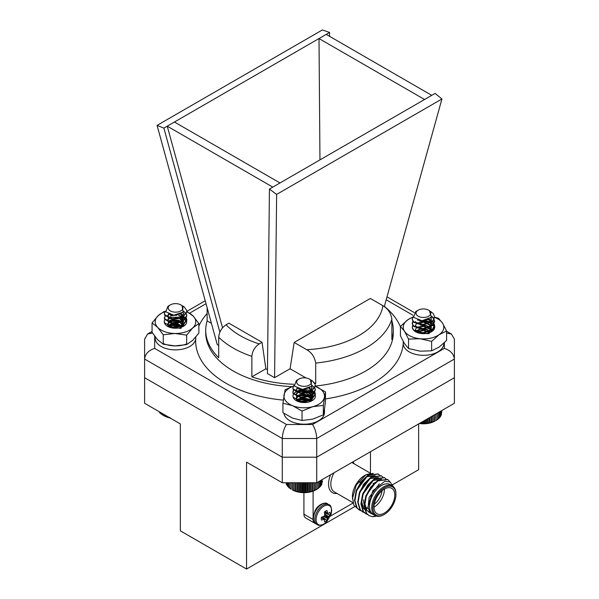 <?xml version="1.0" encoding="UTF-8"?>
<svg xmlns="http://www.w3.org/2000/svg" width="599" height="599" viewBox="0 0 599 599"><rect width="100%" height="100%" fill="white"/><g stroke="black" fill="none" stroke-linecap="round" stroke-linejoin="round"><path stroke-width="0.9" d="M363.496 485.422A3.242 1.872 120 0 0 363.076 484.995A3.242 1.872 120 0 0 363.069 484.988L363.076 484.995M363.96 484.741A4.058 2.344 120 0 0 363.533 484.321M374.076 483.101L372.93 483.767L374.076 483.101A14.683 8.476 -60 0 1 375.536 482.382M374.285 504.193A13.058 7.54 120 0 0 382.065 490.723M329.982 515.147A6.29 3.631 -60 0 0 329.982 512.295L327.863 513.687L326.949 510.543A6.29 3.631 -60 0 0 324.478 511.973L324.763 515.477L323.849 516.383L321.446 517.229A6.29 3.631 -60 0 0 321.446 520.082L324.621 519.296L324.478 521.834A6.29 3.631 -60 0 0 326.949 520.404L327.863 517.588L329.982 515.147L324.636 512.879M321.723 517.147L324.763 519.378M322.307 516.907L326.949 520.404M324.658 512.774A4.672 2.696 120 0 0 324.718 512.37M323.872 524.073A10.962 6.327 -60 0 1 316.182 518.464A10.962 6.327 -60 0 1 325.759 505.354A10.962 6.327 -60 0 1 331.105 514.182A10.962 6.327 -60 0 1 331.097 514.182L326.672 521.849A10.962 6.327 -60 0 1 326.665 521.856A10.962 6.327 -60 0 1 323.872 524.073M446.607 333.022L451.444 334.055L454.394 339.161L454.394 359.033L316.714 438.52L282.286 438.52L144.606 359.033L144.606 403.277L180.351 423.912L180.351 530.826L246.548 569.05L354.78 506.559M392.532 484.771L418.649 469.691L418.649 423.912M365.143 475.232A17.116 9.883 -60 0 1 373.057 474.737M357.798 508.746L353.814 505.122L352.392 496.549A17.116 9.883 -60 0 1 364.499 475.584L365.809 474.82L373.282 473.345M352.392 498.653L356.33 485.003L365.809 474.82M392.39 485.894L390.151 484.606A17.116 9.883 120 0 0 373.035 494.489A17.116 9.883 120 0 0 373.035 514.256L375.274 515.544A17.116 9.883 -60 0 1 372.645 501.827A17.116 9.883 -60 0 1 383.832 486.747A17.116 9.883 -60 0 1 392.39 485.894A17.116 9.883 -60 0 1 395.932 493.733L395.932 494.392A16.308 9.412 120 0 0 384.401 487.736A16.308 9.412 120 0 0 372.87 507.712A16.308 9.412 120 0 0 384.401 514.369A16.308 9.412 120 0 0 395.932 494.392M393.191 486.455L390.091 482.008L384.828 481.259L372.833 490.768L367.913 507.001L370.077 512.976L374.959 515.365M376.404 516.046A20.284 11.71 -60 0 1 372.136 516.615L369.081 515.627L366.67 513.44L364.484 506.11L366.139 496.571L371.125 487.324L378.029 480.81L387.77 479.574L390.219 482.09M376.247 515.994L372.136 516.615M314.774 523.219L305.595 517.918A8.116 4.687 -60 0 1 303.918 514.204L313.097 519.498A8.116 4.687 120 0 0 314.774 523.219A8.116 4.687 120 0 0 315.276 523.444M303.918 492.692L303.918 514.204M246.548 569.05L246.548 462.136L282.286 482.772L282.286 457.202L316.714 457.202L454.394 377.714L454.394 403.277L316.714 482.772L282.286 482.772M152.49 333.022L147.556 334.055L144.606 339.161L144.606 359.033C145.25 353.927 148.604 350.385 154.669 348.408L286.457 424.496C283.941 428.525 282.556 433.197 282.286 438.52L282.286 457.202L144.606 377.714L282.286 457.202L316.714 457.202L316.714 482.772M370.467 473.158L370.467 451.736M313.097 491.15L313.097 516.563M330.438 516.113L352.991 503.093M368.879 515.507L366.274 513.208L364.087 505.885L365.742 496.339L370.729 487.092L377.632 480.585L387.568 479.462M365.697 513.665L363.084 511.366L360.898 504.044L362.552 494.497L367.539 485.257L374.442 478.743L384.378 477.62M362.507 511.831L359.902 509.524L357.715 502.202L359.37 492.663L364.349 483.415L371.26 476.901L381.189 475.786M359.318 509.989L356.712 507.69L354.526 500.36L356.18 490.821L361.167 481.574L368.071 475.059L378.006 473.944M367.599 514.511L365.892 513.785L363.481 511.598L361.294 504.276L362.957 494.729L367.936 485.482L374.839 478.975L384.58 477.74L386.033 478.901M364.417 512.669L362.702 511.943L360.298 509.756L358.112 502.434L359.767 492.887L364.746 483.648L371.657 477.133L381.391 475.898L382.851 477.059M361.227 510.827L359.52 510.108L357.109 507.915L354.922 500.592L356.577 491.053L361.564 481.806L368.467 475.292L378.201 474.056L379.661 475.217M384.401 489.061A14.683 8.476 120 0 0 374.809 501.999A14.683 8.476 120 0 0 377.063 513.77A14.683 8.476 120 0 0 391.746 505.294A14.683 8.476 120 0 0 391.746 488.335A14.683 8.476 120 0 0 384.401 489.061M384.401 514.369L383.832 514.698A17.116 9.883 -60 0 1 375.274 515.544M369.755 512.564L366.873 510.288L364.963 503.999L366.341 495.807L373.125 484.928M365.764 510.333L363.683 508.446L361.774 502.157L363.151 493.973L373.252 480.443L381.331 479.245M359.318 494.227L359.962 492.131L370.062 478.601L378.336 477.508L369.665 478.369L359.565 491.899L358.18 499.918M356.135 492.393L356.779 490.289L366.873 476.759L375.146 475.673L366.476 476.534L356.383 490.057L354.997 498.076M368.041 508.072L369.126 497.417L379.309 483.835M369.68 512.452L366.468 510.056L364.559 503.766L365.944 495.583L376.037 482.053L376.958 481.521M365.36 510.101L363.286 508.214L361.377 501.925L362.754 493.741L372.848 480.211L381.526 479.35M384.461 489.031A14.683 8.476 -60 0 1 374.023 507.113M368.138 508.618L366.738 507.81A14.683 8.476 -60 0 1 365.263 506.514M364.769 505.773A14.683 8.476 -60 0 1 363.69 501.086L363.69 499.761M382.911 305.707L370.347 298.452L294.169 342.441L306.733 349.689A83.725 48.339 0 0 0 382.911 305.707C387.92 308.627 390.915 313.09 391.873 319.095A93.788 54.15 180 0 1 365.817 348.034A93.788 54.15 180 0 1 315.695 363.076L315.695 383.547A93.788 54.15 180 0 1 314.819 383.637M269.438 189.052L267.431 373.566L274.582 377.699L276.633 194.413L441.927 98.977L435.114 93.399L269.438 189.052L276.633 194.413M222.558 327.81L167.241 126.172L329.562 32.458L322.367 29.95L157.073 125.386L217.257 344.597L218.71 345.443M219.863 332.168L163.886 128.111L167.241 126.172L272.8 187.113M319.963 159.881L319.005 38.553L424.564 99.494M329.592 36.352L329.562 32.458M259.247 343.916L262.033 342.306L228.878 323.161L226.085 324.77A83.725 48.339 0 0 0 259.247 343.916C254.822 346.881 252.366 351.036 251.872 356.39A93.788 54.15 180 0 1 218.71 337.244L218.71 357.715A93.788 54.15 180 0 1 205.712 330.214A93.788 54.15 180 0 1 207.127 320.869L207.127 307.699M286.457 424.496L312.543 424.496C315.059 428.525 316.444 433.197 316.714 438.52L316.714 457.202L454.394 377.714L454.394 359.033C453.75 353.927 450.396 350.385 444.331 348.408L444.331 342.748M293.72 384.259A93.788 54.15 180 0 1 251.872 376.861L251.872 356.39M391.873 320.869A93.788 54.15 180 0 1 393.288 330.214A93.788 54.15 180 0 1 391.873 339.566L391.873 319.095M384.303 306.606L441.927 98.977M274.582 377.699L290.073 368.759L294.169 342.441M163.886 128.111L157.073 125.386M326.2 34.398L431.759 95.338M262.033 342.306L265.859 368.782L267.476 369.718M174.436 122.016L279.995 182.957M218.71 337.244C219.197 331.913 221.66 327.75 226.085 324.77M211.417 323.348L207.127 320.869M265.859 368.782L251.872 376.861M290.073 368.759L306.014 377.962M314.295 382.746L315.695 383.547M315.695 363.076C314.737 357.094 311.75 352.631 306.733 349.689M430.546 311.405L433.317 313.621L434.612 316.961L432.89 320.772L422.984 324.478L413.512 321.73L412.217 319.027L413.16 316.714M431.916 316.437L433.317 317.762L434.612 321.101L432.89 324.913L422.984 328.619L413.512 325.871L412.217 323.168L412.958 321.101M429.213 319.035L433.317 321.903L434.612 325.242L432.89 329.053L422.984 332.759L413.512 330.004L412.217 327.309M434.604 317.215L432.89 321.289L422.984 324.995L413.512 322.247L412.232 319.289M431.707 316.796L433.317 318.286L434.612 321.618L432.89 325.429L422.984 329.136L413.512 326.388L412.217 323.685L413.168 321.363M428.652 319.334L433.317 322.419L434.612 325.759L432.89 329.57L422.984 333.276L417.51 332.655M419.472 316.804A7.39 4.268 0 0 0 429.191 315.853A7.39 4.268 0 0 0 428.637 310.17A7.39 4.268 0 0 0 427.349 309.578A7.39 4.268 0 0 0 418.184 310.17A7.39 4.268 0 0 0 419.472 316.804M428.637 310.17L429.423 310.626L431.407 317.215L421.988 320.72L413.49 317.313L415.706 311.607L417.331 310.671L416.133 311.832A7.899 4.56 180 0 1 417.825 310.379A7.899 4.56 180 0 1 418.012 310.275M428.959 319.177L423.111 321.027L417.421 319.993M430.868 317.807L431.317 319.544L430.097 322.352L423.111 325.167L416.425 323.43L415.511 321.618L416.425 322.913L423.111 324.651L430.097 321.835L431.317 319.544M428.285 319.507L430.404 321.244L431.317 323.692L430.097 326.492L423.111 329.308L416.425 327.571L415.511 325.759M416.732 323.692L423.718 322.262L430.404 325.377L431.317 327.833L430.097 330.633L423.111 333.448L416.425 331.711L415.511 329.899M416.732 327.833L423.718 326.403L430.404 329.517L431.228 331.195M416.732 331.973L423.718 330.543L429.431 332.692M431.033 317.642L431.317 319.035M428.764 319.274L430.404 320.72L431.317 323.168L430.097 325.968L423.111 328.791L416.425 327.047L415.511 325.242L416.724 323.183L423.718 321.745L430.404 324.86L431.317 327.309L430.097 330.109L423.111 332.932L416.425 331.187L415.511 329.383L416.724 327.324L423.718 325.886L430.404 329.001L431.287 331.015M416.133 332.011L416.724 331.464L423.718 330.019L429.842 332.535M419.854 423.164L422.752 423.575L428.158 423.201L435.084 421.015A16.502 9.524 180 0 1 419.352 423.508M437.105 419.742L438.401 418.881L438.401 412.516M435.9 413.954L435.9 420.535L437.21 419.749L437.21 413.198M441.673 412.733L441.748 410.577M441.403 414.066L441.673 410.622M440.931 415.332L441.403 414.83L441.403 410.779M439.763 417.001L440.931 415.908L440.931 411.049M439.045 417.967L440.265 416.949L440.265 411.438M438.154 418.888L439.419 417.945L439.419 411.925M435.877 420.543L435.877 413.969M434.567 421.254L434.567 414.725M434.402 421.254L434.402 414.822M433.107 421.883L433.107 415.571M432.807 421.868L432.807 415.743M431.542 422.422L431.542 416.47M431.108 422.385L431.108 416.724M429.887 422.864L429.887 417.428M429.326 422.797L429.326 417.75M428.158 423.201L428.158 418.424M427.476 423.104L427.476 418.821M426.383 423.441L426.383 419.45M425.589 423.291L425.589 419.906M424.571 423.56L424.571 420.498M423.673 423.366L423.673 421.015M422.752 423.575L422.752 421.546M421.756 423.321L421.756 422.123M420.932 423.486L420.932 422.594M183.444 306.396A11.194 6.462 180 0 1 183.504 306.426A11.194 6.462 180 0 1 184.222 306.883L186.626 310.275L186.783 311.443L182.71 317.021L171.666 318.78L164.545 314.482L164.388 313.517L165.429 311.098M186.296 313.524L186.783 315.583L182.71 321.161L171.666 322.913L164.545 318.623L165.129 315.598M186.296 317.665L186.783 319.716L182.71 325.302L171.666 327.054L164.545 322.764L164.388 321.798M186.776 311.705L182.71 317.537L171.666 319.297L164.545 314.999L164.403 313.771M183.796 311.218L186.626 314.932L186.783 316.092L182.71 321.678L171.666 323.438L164.545 319.14L164.388 318.181L165.339 315.853M180.778 313.801L186.626 319.072L186.783 320.24L182.71 325.819L171.666 327.578L167.166 326.103M169.884 310.604A7.39 4.268 0 0 0 180.292 311.188A7.39 4.268 0 0 0 181.287 305.176A7.39 4.268 0 0 0 180.816 304.876A7.39 4.268 0 0 0 170.363 304.876A7.39 4.268 0 0 0 169.884 310.604M184.222 306.883L182.261 305.767M180.816 304.876L182.051 305.617L183.152 312.086L173.762 315.194L165.743 311.75L167.99 306.246L169.637 305.303A7.899 4.56 180 0 1 169.996 305.078A7.899 4.56 180 0 1 170.183 304.981M181.512 313.397L180.613 313.996L172.819 315.441L169.435 314.385M183.009 312.244L183.489 314.033L180.613 318.136L172.819 319.581L167.795 316.751L168.798 314.131M180.426 313.966L183.384 317.313L183.489 318.174L180.613 322.277L172.819 323.722L167.795 320.892L167.683 320.248L170.558 317.313L178.352 317.245L183.384 321.453L183.489 322.307L180.613 326.418L172.819 327.863L167.795 325.032L167.683 324.381L170.558 321.453L178.352 321.386L183.309 325.354M168.911 326.462L170.558 325.586L178.352 325.527L181.602 327.174M183.174 312.064L183.489 313.509L180.613 317.62L172.819 319.065L167.795 316.235L168.416 313.958M180.905 313.734L183.384 316.796L183.489 317.65L180.613 321.76L172.819 323.205L167.795 320.375L168.559 317.957M180.876 317.852L183.384 320.937L183.489 321.79L180.613 325.901L172.819 327.346L167.795 324.516L167.683 323.872L170.558 320.929L178.352 320.869L183.361 325.002M168.184 326.65L170.558 325.07L178.352 325.01L182.014 327.017M170.004 417.945A16.502 9.524 180 0 1 163.916 415.713L170.079 417.578M162.074 413.362L162.074 414.635L163.385 415.406L163.385 414.119M160.854 412.659L160.854 413.782L162.149 414.628M159.791 412.045L159.791 412.853L161.064 413.782M158.907 411.535L160.135 412.876M167.817 417.226L167.817 416.679M166.559 416.694L166.559 415.953M166.23 416.709L166.23 415.766M164.942 416.103L164.942 415.017M164.747 416.103L164.747 414.905M163.445 415.406L163.445 414.156M311.974 380.597A11.194 6.462 180 0 1 312.004 380.62A11.194 6.462 180 0 1 312.416 380.867L315.044 384.191L315.284 385.666L311.577 391.027L300.623 393.056L293.136 388.938L292.896 387.733L293.914 385.329M314.804 387.74L315.284 389.799L311.577 395.168L300.623 397.197L293.136 393.079L292.896 391.881L293.63 389.814M314.804 391.881L315.284 393.94L311.577 399.308L300.623 401.337L293.136 397.219L292.896 396.014M315.276 385.921L311.577 391.544L300.623 393.573L293.136 389.455L292.904 387.995M312.311 385.449L315.044 388.848L315.284 390.316L311.577 395.684L300.623 397.714L293.136 393.595L292.896 392.39L293.839 390.076M309.286 388.017L315.044 392.989L315.284 394.464L311.577 399.825L300.623 401.854L296.108 400.559M298.594 384.932A7.39 4.268 0 0 0 309.032 385.254A7.39 4.268 0 0 0 309.586 379.227A7.39 4.268 0 0 0 309.316 379.062A7.39 4.268 0 0 0 298.864 379.062A7.39 4.268 0 0 0 298.594 384.932M312.416 380.867L310.799 379.983M309.316 379.062L310.327 379.654L311.802 386.153L302.443 389.417L294.251 386.011L296.475 380.44L297.92 379.646A7.899 4.56 180 0 1 298.504 379.272A7.899 4.56 180 0 1 298.684 379.167M309.983 387.643L301.641 389.694L297.95 388.616M311.517 386.467L311.989 388.249L309.376 392.203L301.641 393.835L296.355 391.132L296.191 390.323L297.291 388.354M308.934 388.189L311.817 391.312L311.989 392.39L309.376 396.343L301.641 397.976L296.355 395.273L296.191 394.464L298.804 391.626L306.538 391.372L311.817 395.452L311.989 396.531L309.376 400.484L301.641 402.116L296.355 399.413L296.191 398.597L298.804 395.767L306.538 395.512L311.817 399.593L311.967 400.274M297.418 400.686L298.804 399.907L306.538 399.653L310.267 401.525M311.682 386.295L311.989 387.733L309.376 391.686L301.641 393.318L296.355 390.615L296.917 388.182M309.413 387.957L311.817 390.795L311.989 391.866L309.376 395.827L301.641 397.459L296.355 394.756L296.191 393.94L298.804 391.11L306.538 390.855L311.817 394.936L311.989 396.014L309.376 399.967L301.641 401.6L296.355 398.897L296.191 398.088L298.804 395.25L306.538 394.996L311.817 399.076L311.989 400.192M296.745 400.798L298.804 399.391L306.538 399.136L310.656 401.375M315.733 482.772L315.733 489.9A16.502 9.524 180 0 1 292.424 489.907L296.992 491.599L302.255 492.415L307.699 492.258L312.783 491.135L318.331 488.335L318.331 481.836M289.834 482.772L289.834 488.327L291.136 489.143M288.703 482.772L288.703 487.429L289.991 488.32M287.745 482.772L287.745 486.47L288.995 487.436M286.966 482.772L286.966 485.452L288.171 486.5M286.374 482.772L286.374 484.404L286.966 484.988M285.978 482.772L286.374 483.76M322.195 482.487L322.397 481.124M321.798 483.782L322.195 479.604M321.199 485.003L321.798 484.419L321.798 479.836M319.993 486.515L321.199 485.475L321.199 480.173M319.17 487.451L320.42 486.485L320.42 480.63M318.174 488.335L319.462 487.444L319.462 481.184M317.043 482.577L317.028 489.151M315.613 489.9L315.613 482.772M314.318 490.559L314.318 482.772M314.063 490.551L314.063 482.772M312.783 491.135L312.783 482.772M312.401 491.105L312.401 482.772M311.158 491.607L311.158 482.772M310.649 491.554L310.649 482.772M309.458 491.989L309.458 482.772M308.822 491.899L308.822 482.772M307.699 492.258L307.699 482.772M306.943 492.123L306.943 482.772M305.894 492.423L305.894 482.772M305.033 492.243L305.033 482.772M304.075 492.475L304.075 482.772M303.116 492.243L303.116 482.772M302.255 492.415L302.255 482.772M301.207 492.123L301.207 482.772M300.451 492.251L300.451 482.772M299.328 491.891L299.328 482.772M298.691 491.981L298.691 482.772M297.508 491.547L297.508 482.772M296.992 491.599L296.992 482.772M295.749 491.098L295.749 482.772M295.367 491.12L295.367 482.772M294.094 490.544L294.094 482.772M293.839 490.551L293.839 482.772M292.537 489.892L292.537 482.772M292.424 489.885L292.424 482.772M291.114 489.151L291.114 482.772M178.36 324.306L170.76 324.224M178.42 320.18L169.802 320.315M179.483 318.309L182.927 322.936L178.876 320.345L168.589 320.907L167.967 326.485M182.702 326.702L177.716 323.602L171.703 323.453L168.005 325.489M182.792 326.665L183.376 324.688L182.927 322.936M181.168 328.349L171.928 327.443M182.418 326.837L177.716 324.119L171.703 323.969L168.192 325.766M183.369 324.943L182.418 322.696L178.876 320.345M183.009 326.552L185.697 320.368L178.652 315.568A11.194 6.462 180 0 1 183.391 326.343A11.194 6.462 180 0 1 167.555 326.343A11.194 6.462 180 0 1 164.98 319.514M172.999 327.885A11.194 6.462 180 0 1 176.757 327.765M186.783 311.495L193.297 316.182L198.883 323.602L192.766 327.885L186.648 335.133L174.945 333.478L163.242 334.781L157.649 327.361L152.064 322.898L158.173 315.651L164.291 311.368M186.648 335.133L186.648 344.59L192.766 340.307L198.883 333.059L198.883 323.602M186.648 344.59L174.945 345.893L163.242 344.238L163.242 334.781M163.242 344.238L157.649 339.783L152.064 332.363L152.064 322.898M164.912 311.772A20.284 11.71 0 0 0 158.173 315.651A20.284 11.71 0 0 0 157.649 327.361A20.284 11.71 180 0 0 174.945 333.478A20.284 11.71 0 0 0 192.766 327.885A20.284 11.71 0 0 0 193.297 316.182A20.284 11.71 0 0 0 186.746 312.034M170.131 316.092A11.194 6.462 180 0 1 176.757 315.351M426.398 329.637L420.985 329.263M426.578 325.542L420.985 325.122M433.736 325.542L428.218 321.85L419.652 321.139C426.458 321.551 430.337 324.171 431.28 329.008L427.926 326.103L420.184 325.017M429.146 333.74L419.158 333.081M430.786 332.093L426.84 329.27L420.798 328.611L415.893 331.09M431.43 330.019L431.28 329.008M430.524 332.243L426.84 329.787L420.798 329.128L416.35 330.985L415.818 331.756M431.422 330.281L430.943 328.731L427.926 326.103M431.093 331.966L433.998 326.23L428.218 321.334A11.194 6.462 180 0 1 431.445 331.771A11.194 6.462 180 0 1 415.609 331.771A11.194 6.462 180 0 1 412.906 325.16M420.67 333.373A11.194 6.462 180 0 1 424.976 333.209M434.604 317.096L438.505 318.286L442.556 323.153L446.607 330.977L439.119 334.691L431.624 341.37L420.086 338.742L408.548 339.071L404.497 331.254L400.446 326.388L407.934 319.709L413.011 316.893M431.624 341.37L431.624 350.827L439.119 347.113L446.607 340.434L446.607 330.977M431.624 350.827L420.086 351.164L408.548 348.536L408.548 339.071M408.548 348.536L404.497 343.669L400.446 335.852L400.446 326.388M412.741 317.283A20.284 11.71 0 0 0 407.934 319.709A20.284 11.71 0 0 0 404.497 331.254A20.284 11.71 180 0 0 420.086 338.742A20.284 11.71 0 0 0 439.119 334.691A20.284 11.71 0 0 0 442.556 323.153A20.284 11.71 0 0 0 434.589 317.388M419.652 321.139A11.194 6.462 180 0 1 428.218 321.334M307.047 398.919L299.433 398.867M307.047 394.778L302.315 394.382L298.901 394.846M313.606 393.872L310.312 391.686M310.177 391.626L302.315 390.241L296.55 391.506M296.071 391.739L295.067 392.36C300.339 390.608 305.228 391.664 309.728 395.52L304.112 394.217L296.527 396.246L296.842 400.873M311.27 401.105L308.77 399.099L302.869 397.803L297.755 399.151L296.76 400.072M311.757 400.851L311.997 398.425L309.728 395.52M308.41 402.086L300.316 401.899M310.963 401.248L308.77 399.615L302.869 398.32L296.992 400.319M312.094 399.563L308.77 395.475L304.112 394.217M311.645 400.918L313.262 393.431L302.315 389.724A11.194 6.462 180 0 1 314.146 393.124A11.194 6.462 180 0 1 312.124 400.664A11.194 6.462 180 0 1 296.288 400.664A11.194 6.462 180 0 1 295.067 392.36A11.194 6.462 180 0 1 302.315 389.724M302.128 402.161A11.194 6.462 180 0 1 302.315 402.139A11.194 6.462 180 0 1 304.816 402.056M293.278 386.228A20.284 11.71 0 0 0 284.008 395.011A20.284 11.71 0 0 0 292.484 405.65A20.284 11.71 180 0 0 312.685 406.728A20.284 11.71 0 0 0 324.403 397.174A20.284 11.71 0 0 0 315.92 386.535A20.284 11.71 0 0 0 315.246 386.273L325.482 391.918L323.318 405.381L312.685 406.728L302.046 411.034L292.484 405.65L282.93 403.224L285.087 389.762L293.181 386.22M323.318 405.381L323.318 414.845L324.403 409.596L325.482 401.382L325.482 391.918M323.318 414.845L312.685 419.15L302.046 420.498L302.046 411.034M302.046 420.498L292.484 418.072L282.93 412.689L282.93 403.224M324.486 409.042L324.486 412.486A20.284 11.71 180 0 1 305.003 424.189A20.284 11.71 180 0 1 283.986 413.407M186.648 343.961A20.284 11.71 180 0 1 163.242 343.526M195.753 337.117L195.753 338.165A20.284 11.71 180 0 1 175.47 349.876A20.284 11.71 180 0 1 155.193 338.165L155.193 336.863M443.807 343.249L443.807 343.594A20.284 11.71 180 0 1 423.53 355.304A20.284 11.71 180 0 1 403.247 343.594L403.247 341.557M421.936 333.463L421.936 332.962M321.745 517.139L324.651 519.303M323.969 519.311L321.386 517.506M323.849 519.333L321.371 517.596M323.55 516.503L327.511 518.494M323.7 516.443L327.548 518.375M324.621 515.717L327.863 517.588M324.763 515.477L328.005 517.349M324.928 514.316L328.522 516.682M324.695 511.786L327.548 513.111M324.905 514.159L328.604 516.593M324.763 511.726L327.511 512.999M326.672 521.856L323.782 524.14C320.353 525.533 318.174 525.697 317.253 524.634A11.546 6.671 -60 0 1 317.245 511.299A11.546 6.671 -60 0 1 328.799 504.635C331.142 505.099 331.906 508.281 331.097 514.182M317.253 524.634L315.853 523.833A11.546 6.671 -60 0 1 315.853 510.498A11.546 6.671 -60 0 1 327.398 503.826L328.799 504.635M334.025 472.768A17.116 9.883 120 0 0 334.369 491.929L352.856 502.606M352.998 461.822A18.741 10.819 -60 0 1 354.151 463.821M337.035 493.471A18.741 10.819 -60 0 1 330.566 474.775M403.247 343.512A103.844 59.952 180 0 1 372.93 383.278A103.844 59.952 180 0 1 325.482 398.927M283.297 400.102A103.844 59.952 180 0 1 195.873 336.975M198.883 326.043A103.844 59.952 180 0 1 207.127 313.494M384.378 306.336A103.844 59.952 180 0 1 400.446 326.814M206.026 303.7L189.801 313.067M182.688 317.171L182.291 317.403M154.669 336.166L154.669 348.408M312.543 424.496L444.331 348.408M412.906 315.209L386.198 299.785M315.269 386.041A93.788 54.15 0 0 0 365.817 370.953A93.788 54.15 0 0 0 393.288 332.67L393.288 330.214M205.712 330.214L205.712 332.67A93.788 54.15 0 0 0 292.005 386.64M363.323 492.258L363.825 492.543M362.882 485.257L363.406 485.557M358.621 481.484L360.343 482.48M321.768 517.132L324.718 519.326M324.553 512.295L327.938 513.755M315.853 523.833C313.846 522.598 312.91 520.404 313.037 517.251L315.156 510.43C319.132 502.696 327.091 502.291 327.398 503.826M370.347 473.173L351.838 462.488M359.115 509.876L359.52 510.108M362.305 511.718L362.702 511.943M365.495 513.553L365.892 513.785M368.677 515.395L369.081 515.627M377.804 473.824L378.209 474.056M380.994 475.666L381.391 475.898M384.184 477.508L384.58 477.732M387.366 479.342L387.77 479.574M368.55 511.943L368.947 512.167M451.444 334.055L446.607 331.262M414.313 312.618L387.014 296.857M205.217 300.765L186.783 311.405M152.064 331.457L147.556 334.055M434.612 325.759L434.612 325.242M434.612 321.618L434.612 321.101M434.612 317.477L434.612 316.961M412.217 323.685L412.217 323.168M412.217 319.544L412.217 319.027M431.317 323.168L431.317 323.685M431.317 327.309L431.317 327.825M186.783 320.24L186.783 319.724M186.783 316.107L186.783 315.583M186.783 311.967L186.783 311.443M164.388 318.174L164.388 317.657M164.388 314.033L164.388 313.517M167.683 315.583L167.683 316.107M167.683 319.724L167.683 320.24M167.683 323.864L167.683 324.381M183.489 313.517L183.489 314.033M183.489 317.657L183.489 318.174M183.489 321.798L183.489 322.314M315.284 394.464L315.284 393.947M315.284 390.323L315.284 389.807M315.284 386.183L315.284 385.666M292.896 392.39L292.896 391.873M292.896 388.249L292.896 387.733M296.191 389.807L296.191 390.323M296.191 393.94L296.191 394.464M296.191 398.088L296.191 398.605M311.989 387.733L311.989 388.249M311.989 391.873L311.989 392.39M311.989 396.014L311.989 396.531M315.755 489.907L317.043 489.158"/></g></svg>
